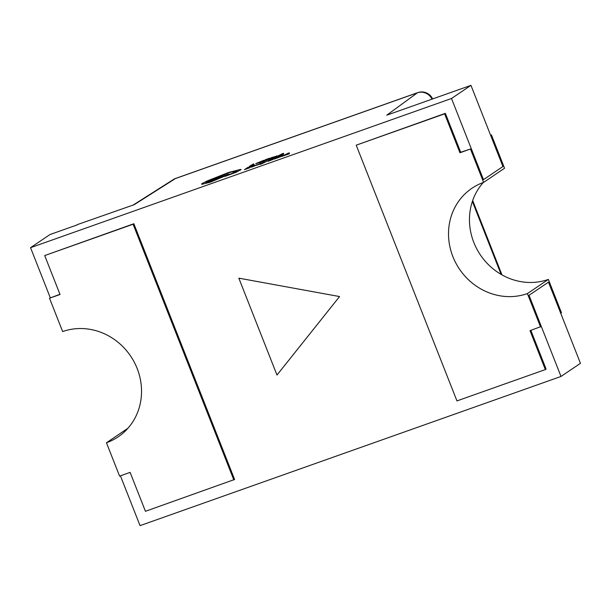 <?xml version="1.0" encoding="UTF-8"?>
<svg xmlns="http://www.w3.org/2000/svg" width="611" height="611" viewBox="0 0 611 611"><rect width="100%" height="100%" fill="white"/><g stroke="black" fill="none" stroke-linecap="round" stroke-linejoin="round"><path stroke-width="0.92" d="M483.278 182.506A59.985 55.578 56 0 0 473.831 242.483A59.985 55.578 56 0 0 548.35 279.426L527.408 293.578A59.985 55.578 56 0 1 452.888 256.628A59.985 55.578 56 0 1 471.929 188.28A59.985 55.578 56 0 1 483.607 182.391L470.47 149.031L459.946 152.758L444.617 113.845L356.213 145.174L456.952 400.908L545.348 369.579L530.02 330.666L541.293 326.427L529.027 295.296L548.479 282.16L529.027 295.296L561.005 376.46L140.049 525.643L120.42 475.824M356.213 145.174L445.358 113.341L460.694 152.254L470.47 149.031M460.694 152.254L459.946 152.758M471.218 148.526L483.477 179.657L502.929 166.52L470.951 85.357L451.506 98.493L30.55 247.676L49.995 234.54L77.139 224.917M490.58 135.184A95.973 88.923 56 0 1 491.412 134.886L504.549 168.239L483.607 182.391M491.412 134.886L490.664 135.39L502.929 166.52L483.477 179.657L451.506 98.493M561.005 376.46L580.45 363.324L548.479 282.16L560.738 313.29L561.486 312.786L548.35 279.426M527.408 293.578L540.544 326.931M530.852 330.368L546.097 369.075L545.348 369.579M445.358 113.341L444.617 113.845M233.845 479.979L133.106 224.237L44.702 255.566L133.855 223.733L234.593 479.467L145.441 511.3L130.112 472.387L119.588 476.114L106.451 442.761L127.394 428.609A59.985 55.578 -124 0 0 127.722 428.494M77.055 224.711L134.206 204.693L175.403 178.565A11.999 4.392 -109.5 0 1 175.777 178.374A11.999 11.999 0 0 0 173.356 179.55A11.999 10.868 57.6 0 1 175.403 178.565L417.359 92.819A11.999 11.326 53.8 0 1 432.03 99.15M106.451 442.761A59.985 55.578 56 0 0 118.129 436.873A59.985 55.578 56 0 0 134.229 362.109A59.985 55.578 56 0 0 62.65 331.574L49.514 298.214L59.954 294.273M44.702 255.566L60.038 294.487L49.514 298.214M133.855 223.733L133.106 224.237M260.317 164.359L269.184 160.227L264.426 162.473L264.517 161.854L263.326 162.274L263.501 162.908L260.981 164.16L269.176 160.204M264.426 162.465L264.517 161.854M253.909 166.307L256.406 164.97L252.74 166.07L255.322 165.36L251.961 167.009L256.635 164.764M250.67 167.261L254.237 166.108M252.358 166.322L255.329 165.382M244.461 169.644L249.067 168.04L245.92 169.018L251.969 166.009L247.57 167.567L244.469 169.667L249.41 167.781M247.409 168.048L248.318 167.437M246.012 168.987L250.029 167.261M255.734 163.633L260.767 162.312L256.91 163.206L263.662 160.342L255.734 163.633L260.767 162.312M256.872 163.527L263.249 160.647M432.641 98.929A11.999 11.999 0 0 0 417.733 92.628A11.999 4.392 70.5 0 0 417.359 92.819L386.748 115.196L470.951 85.357M253.901 164.779L250.846 165.726L253.596 163.885L249.387 166.352L254.245 164.519M250.93 165.688L253.603 163.901M262.34 161.77L266.946 160.166L263.799 161.144L269.841 158.134L265.441 159.692L262.348 161.793L267.29 159.906M265.289 160.174L269.497 158.394M263.883 161.113L264.853 160.464M268.55 159.57L277.104 156.072L271.651 157.501L268.55 159.57L274.645 157.279L276.905 155.767M275.973 156.951L283.664 154.255L283.519 153.323L282.328 153.72L275.973 156.951L282.419 154.423M259.958 163.947L256.91 165.092L259.996 164.138L261.172 163.458L259.201 163.939L262.425 162.61L259.033 164.183M258.056 164.328L259.041 164.206M256.505 165.36L261.164 163.435M268.114 161.281L273.071 159.44L269.566 160.655L275.614 157.653L271.215 159.204L268.122 161.304L273.056 159.418M271.055 159.685L271.971 159.074M269.657 160.624L270.62 159.975M274.316 159.089L282.87 155.584L277.425 157.012L274.316 159.089L280.418 156.79L282.679 155.286M288.209 154.178L289.438 153.766L289.286 152.842L288.102 153.231L281.747 156.462L289.431 153.743L289.286 152.842M281.747 156.462L288.186 153.919M237.435 170.248L228.781 172.394L207.603 180.78L202.233 183.476C201.355 184.094 201.409 184.331 202.386 184.201L210.451 182.162L229.072 174.265L228.361 174.15L207.717 182.162C205.838 182.697 205.296 182.674 206.098 182.093L227.521 173.257C232.149 171.668 234.059 171.279 233.265 172.096L233.746 171.928C236.533 170.973 237.534 170.797 236.763 171.401L225.031 176.304L236.213 172.279L241.024 169.56M224.924 176.434L236.205 172.256L241.024 169.575M206.106 182.109L227.529 173.28C232.157 171.691 234.074 171.301 233.272 172.119L233.753 171.951C236.541 170.996 237.542 170.82 236.77 171.424M202.386 184.201L202.378 184.178C201.401 184.308 201.347 184.071 202.233 183.476C201.347 184.071 201.401 184.308 202.378 184.178L210.444 182.139L229.072 174.265M237.427 170.232L237.427 170.232C240.635 169.27 241.673 169.209 240.551 170.057L240.558 170.079M50.262 297.71L30.55 247.676M276.989 375.047L339.556 296.556L238.825 278.15L276.989 375.047L339.556 296.556L238.817 278.158M249.387 166.352L253.893 164.756M260.76 162.289L261.141 162.03M263.242 160.624L263.662 160.342M264.846 160.441L267.908 159.387M272.399 157.348L270.001 158.944L275.92 156.469L272.399 157.348L270.093 158.913M275.92 156.469L272.407 157.371M282.442 154.659L283.657 154.232L283.519 153.323M279.563 155.301L282.427 154.285L282.511 153.781L279.563 155.301M282.496 153.812L279.731 155.24M248.31 167.414L251.969 166.009M254.634 165.459L255.322 165.36M252.358 166.566L255.024 165.558L251.847 166.94M254.94 165.619L252.366 166.589M259.201 163.939L262.425 162.61M270.612 159.96L273.675 158.898M271.964 159.051L275.614 157.653M281.64 155.752L278.173 156.882L275.775 158.463L281.694 155.981L278.165 156.859L275.867 158.432M285.329 154.812L288.201 153.804L288.285 153.292L285.329 154.812M288.255 153.308L285.497 154.759M213.438 180.146L215.087 179.718L213.422 180.123C209.817 181.604 209.245 181.986 211.712 181.291C215.339 179.802 215.912 179.42 213.422 180.123C209.81 181.582 209.237 181.963 211.704 181.268L210.047 181.688M501.104 274.377L472.372 201.439M417.733 92.628L175.777 178.374M133.099 205.09L173.356 179.55M472.677 200.53L501.967 274.874"/></g></svg>

